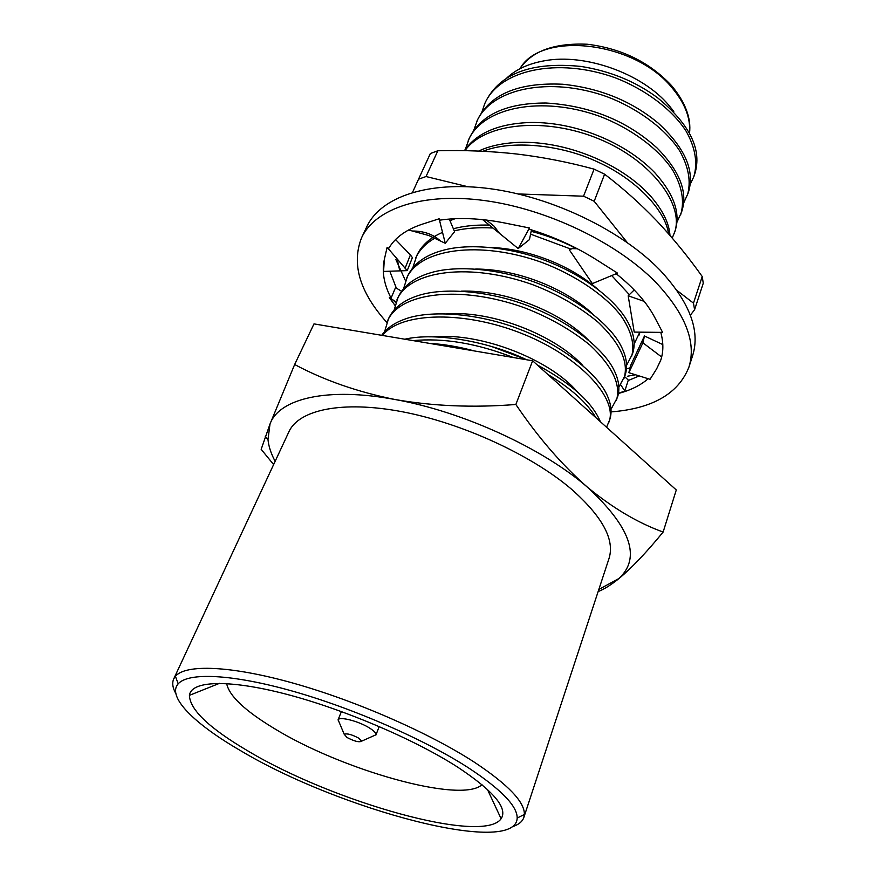 <?xml version="1.0" encoding="UTF-8"?>
<svg xmlns="http://www.w3.org/2000/svg" width="876" height="876" viewBox="0 0 876 876"><rect width="100%" height="100%" fill="white"/><g stroke="black" fill="none" stroke-linecap="round" stroke-linejoin="round"><path stroke-width="1.31" d="M611.054 411.895C652.357 408.665 678.298 393.784 688.886 367.23C696.628 342.374 685.58 314.057 655.752 282.258C617.033 242.685 547.281 209.057 484.943 200.604C422.517 192.118 375.092 208.587 361.624 237.659C351.265 263.906 359.664 292.179 386.853 322.467M688.886 367.23L692.653 355.557C700.461 330.471 689.565 301.99 659.967 270.104C621.533 230.443 552.165 196.925 490.056 188.69C427.86 180.434 380.48 197.22 366.869 226.566L361.624 237.659M482.599 219.613L518.209 248.565L529.443 227.99L505.003 223.051C480.815 218.277 459.09 217.303 439.851 220.15L439.139 218.792L422.462 224.125C406.267 229.49 395.021 237.582 388.725 248.401L387.126 247.317L384.301 259.592C381.728 271.626 383.984 284.47 391.079 298.103L389.316 297.621L395.01 305.406M577.273 248.729L571.984 248.642L569.4 249.934L592.384 283.594L617.547 273.148L596.83 259.986C576.014 246.835 553.358 236.52 528.863 229.063M634.224 289.945L628.18 295.792L634.224 332.092L662.606 332.387L654.766 317.495C646.871 302.581 634.016 287.996 616.2 273.717M628.869 372.694L630.512 365.708L644.462 335.979L642.907 342.823L628.869 372.694L650.036 379.319L656.584 368.949L660.734 360.222C663.537 351.845 663.559 342.56 660.789 332.365M656.584 368.949L660.712 360.277M618.467 393.444C630.567 390.28 640.465 385.374 648.152 378.728M618.489 393.313L624.829 390.992L628.147 380.556L639.217 375.935M389.831 271.221L396.346 288.138M401.569 291.259L395.514 287.635L391.079 298.103M384.301 259.592L383.589 271.44L407.209 270.618L387.126 247.317M405.084 268.275L410.406 254.916L412.399 257.61L407.209 270.618M410.406 254.916L395.558 239.575M396.105 301.892L389.316 297.621M628.639 380.392L624.632 376.625M620.701 384.827L624.829 390.992M662.814 344.586L644.462 335.979M642.907 342.823L661.665 357.003M628.18 295.792L644.199 301.366M571.984 248.642L574.579 247.35M518.209 248.565L529.443 239.608L531.458 229.862M408.577 229.983L428.78 235.513L445.271 243.287L454.589 231.669L449.279 219.066M445.271 243.287L439.139 218.792M588.902 198.699L583.547 196.202L594.081 169.134L604.604 174.193L594.191 201.294L588.902 198.699M449.957 220.675L455.104 218.704M626.439 368.873L630.008 367.887M395.853 259.515L405.533 280.824M627.763 376.165L635.439 374.775M703.264 283.211L694.58 309.732L693.474 303.14L702.223 276.52L703.264 283.211M437.847 150.76L426.032 176.536L418.531 179.197L430.368 153.519L437.847 150.76C464.499 150.059 490.823 151.143 516.829 154.023C542.726 157.132 568.48 162.169 594.081 169.134M604.604 174.193C623.285 188.482 640.728 204.108 656.934 221.048C673.053 238.217 688.153 256.712 702.223 276.52M594.191 201.294L627.249 242.532M677.038 290.504L693.474 303.14M426.032 176.536L467.653 186.676M518.296 193.957L583.547 196.202M412.519 192.402L418.531 179.197M694.58 309.732L690.354 315.185M468.627 767.945C424.783 739.596 353.455 708.345 292.628 691.153C231.724 673.951 188.209 672.231 178.2 683.827C166.593 696.738 194.483 724.036 240.703 750.732C338.913 809.588 515.778 857.002 517.179 818.042C517.344 806.106 501.149 789.407 468.627 767.945M175.846 693.584C172.616 687.846 171.915 682.93 173.744 678.856L175.408 676.294C185.592 664.074 230.377 665.519 293.263 683.16C356.061 700.778 429.755 733.135 474.825 762.503C508.244 784.754 524.757 802.077 524.374 814.461L523.837 817.461C522.37 821.688 518.493 824.787 512.219 826.758M358.777 738.183C351.889 734.526 347.027 733.223 344.202 734.252L347.016 737.493C354.441 741.348 359.313 742.574 361.646 741.162L358.777 738.183M339.658 723.445L338.114 719.787C339.603 716.174 359.434 721.408 369.858 728.23C374.118 730.978 376.165 733.157 375.979 734.778L372.355 736.398M457.633 767.113C493.593 790.973 508.08 808.187 501.105 818.742C483.191 844.705 333.471 802.098 248.543 751.323C209.55 728.449 189.84 709.79 189.435 695.347C191.056 680.871 227.486 678.999 285.215 693.923C342.812 708.793 414.403 739.278 457.633 767.113M226.665 683.587C229.107 695.796 244.831 710.677 273.827 728.241C341.465 769.971 461.258 804.058 482.019 784.688M523.837 817.461L609.05 558.384C614.941 539.517 602.272 516.325 571.032 488.808C531.009 454.808 461.937 423.075 402.161 411.731C342.286 400.343 298.902 409.749 288.97 431.649L173.744 678.856M506.394 78.391C515.657 69.489 528.403 63.62 544.609 60.751C585.157 53.151 642.349 73.584 668.925 105.361L673.786 111.438M273.63 464.565L261.168 449.322L269.994 424.061L294.654 364.504L313.991 323.89L532.63 360.781L676.283 489.958L663.132 532.05C646.488 552.395 631.771 567.889 618.982 578.532L617.098 580.043C609.97 585.595 603.652 589.428 598.144 591.552M294.654 364.504C324.175 380.326 357.715 392.01 395.262 399.555C433.39 406.19 473.587 407.833 515.855 404.482L532.63 360.781M515.855 404.482C538.006 437.255 561.779 464.751 587.172 486.968C612.488 507.894 637.816 522.917 663.132 532.05M683.488 203.418L688.153 193.059C695.358 171.455 685.361 148.132 658.172 123.078C631.585 101.003 599.764 88.06 562.721 84.249C518.745 82.224 490.363 94.061 477.562 119.749L473.686 130.513M676.798 222.559L681.583 212.036C688.175 192.654 679.995 171.291 657.022 147.956C626.931 120.691 589.942 105.722 546.055 103.018C506.438 102.974 480.858 114.701 469.295 138.222L465.397 149.183M672.253 238.075L674.914 231.33C680.937 213.799 674.202 194.22 654.7 172.605C625.902 142.668 576.101 121.786 530.298 122.487C498.51 123.593 476.533 132.999 464.368 150.672M669.976 235.425C669.176 223.522 663.023 210.766 651.514 197.177C622.256 163.648 564.494 139.558 515.154 142.547C500.7 143.544 488.512 146.391 478.603 151.088M574.262 247.503C560.936 240.769 546.569 235.37 531.152 231.308M489.377 225.121C477.803 224.793 467.379 225.625 458.126 227.607L453.352 228.745M442.544 232.392C430.072 237.703 421.487 245.411 416.79 255.529L412.826 267.771M626.559 365.423L632.516 353.838C635.801 344.071 634.038 333.099 627.205 320.934C615.116 299.253 583.12 275.371 548.726 261.858C513.566 247.601 471.058 242.97 444.406 249.956C426.021 254.566 413.735 263.326 407.515 276.236L403.562 288.719M618.85 387.214L625.037 375.465C627.961 366.705 626.658 356.904 621.095 346.097C609.981 323.945 576.298 298.377 539.736 284.12C502.32 269.009 457.217 264.683 430.817 272.721C414.578 277.407 403.672 285.598 398.098 297.293L394.156 310.016M610.988 409.355L617.427 397.463C620.022 389.656 619.102 380.983 614.645 371.457C604.648 349.009 569.367 321.81 530.626 306.819C490.976 290.854 443.398 286.824 417.447 295.847C403.124 300.556 393.477 308.166 388.506 318.7L384.608 331.697M606.553 427.247L609.685 419.834C611.974 412.946 611.371 405.336 607.878 397.025C599.129 374.479 562.37 345.713 521.472 329.989C479.599 313.17 429.744 309.381 404.285 319.346C394.2 323.014 386.666 328.347 381.695 335.311M527.002 359.828L491.611 346.524M600.388 421.706C592.187 402.226 571.163 383.327 537.306 364.985M526.673 359.773C487.954 341.125 434.967 332.146 404.8 339.209M690.08 184.584L693.825 176.689C697.854 162.859 695.336 147.781 686.28 131.444C672.231 109.38 644.813 89.1 614.985 77.712C557.662 56.973 499.024 69.784 484.691 103.828L481.855 112.15M687.342 195.425C691.306 181.759 688.689 166.801 679.48 150.552C665.212 128.608 637.509 108.339 607.418 96.864C549.602 75.949 490.702 88.334 476.533 122.049M680.751 214.445C684.671 200.954 681.933 186.128 672.571 169.977C658.073 148.154 630.063 127.896 599.71 116.333C541.401 95.254 482.249 107.201 468.244 140.554M674.071 233.772C685.623 206.134 652.16 160.779 599.447 139.12C545.759 116.628 484.439 122.728 464.97 150.683M668.585 233.826C665.311 210.076 635.637 178.934 597.596 161.929C560.399 144.299 510.927 139.996 482.917 151.274M538.313 232.096L531.36 230.333M634.125 344.005L639.841 332.146M629.34 294.675L611.711 275.579M570.999 249.134L530.571 234.155M492.947 228.012C478.296 227.213 465.397 228.165 454.25 230.87M434.682 238.294C425.67 243.408 419.33 250.01 415.64 258.102M597.235 288.773C570.802 265.691 529.203 248.839 490.407 247.437M631.585 356.532C634.969 344.454 631.366 330.778 620.777 315.47C604.539 294.708 574.218 274.615 541.915 262.439C479.851 240.123 418.914 248.456 406.355 278.842M593.008 314.254C565.666 288.478 517.574 269.063 475.646 269.041M624.084 378.202C628.858 362.193 620.307 343.622 598.439 322.499C579.956 307.082 558.165 294.522 533.057 284.82C470.423 262.318 409.234 270.049 396.905 299.942M588.201 339.855C560.465 311.703 505.638 289.671 461.17 291.16M616.463 400.244C621.106 384.575 612.335 366.245 590.15 345.275C571.426 329.945 549.383 317.386 524.034 307.618C460.809 284.919 399.379 292.036 387.301 321.404M582.901 365.642C555.22 335.409 493.374 310.673 446.902 313.772M608.7 422.67C618.905 399.489 580.646 357.112 523.432 334.161C465.211 310.443 400.901 311.746 382.494 335.453M577.174 391.649C549.953 359.609 480.76 332.07 432.788 336.855M595.954 417.721C587.259 402.971 571.196 388.517 547.752 374.38M513.445 357.55C477.168 343.403 443.705 337.764 413.067 340.611M429.612 343.403C443.628 344.159 458.509 346.666 474.277 350.937M693.825 176.689L694.624 174.368C702.453 149.949 690.069 124.403 657.482 97.707C635.45 81.402 609.926 70.978 580.919 66.434C531.863 61.55 500.13 73.255 485.698 101.572L484.691 103.828M598.823 589.46L618.905 578.543C641.374 557.705 630.797 527.177 587.172 486.968C542.748 448.326 462.747 411.6 395.262 399.555C327.175 386.743 279.017 398.646 269.994 424.061L267.99 439.61C268.68 446.508 271.067 453.746 275.152 461.313M689.467 133.185C690.825 118.26 684.944 103.039 671.815 87.534C633.928 40.822 540.689 30.89 519.906 68.777M397.189 259.055L399.785 270.881M392.141 299.395L395.864 302.548M527.856 230.903L525.983 234.33M486.421 220.04L493.987 226.085L499.517 233.355M412.322 231.012C423.951 231.001 433.346 234.341 440.508 241.042M178.2 683.827L175.408 676.294M344.202 734.252L338.114 719.787M487.428 789.429L501.105 818.742M338.005 720.006L341.41 711.553M519.851 68.799C531.787 51.049 554.289 42.858 587.358 44.238C621.445 48.454 649.445 62.163 671.334 85.388M638.965 335.212L639.874 332.573M671.969 86.1C685.514 102.711 691.361 118.424 689.511 133.262M267.99 439.61L265.264 436.445M375.913 735.019L379.22 726.522M219.471 683.346L189.435 695.347M361.646 741.162L375.979 734.778M517.179 818.042L524.374 814.461"/></g></svg>
